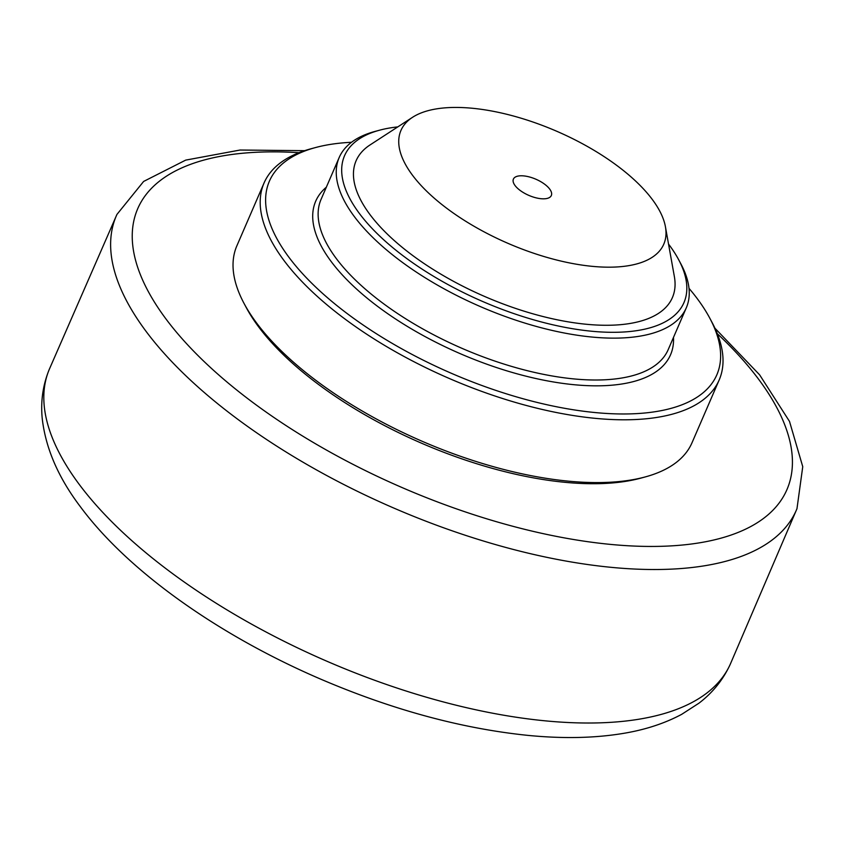 <?xml version="1.0" encoding="UTF-8"?>
<svg xmlns="http://www.w3.org/2000/svg" width="845" height="845" viewBox="0 0 845 845"><rect width="100%" height="100%" fill="white"/><g stroke="black" fill="none" stroke-linecap="round" stroke-linejoin="round"><path stroke-width="1.27" d="M243.973 303.281L246.201 307.464A243.761 104.03 23.4 0 0 421.613 443.234A243.761 104.03 23.4 0 0 640.668 478.175L645.242 476.929A247.965 105.826 -156.6 0 1 256.584 322.98A247.965 105.826 -156.6 0 1 243.973 303.281A247.965 105.826 -156.6 0 1 236.875 245.8L264.041 183.006A247.965 105.826 23.4 0 0 283.751 260.197A247.965 105.826 23.4 0 0 523.044 404.586A247.965 105.826 23.4 0 0 719.179 379.965A247.965 105.826 23.4 0 0 712.081 322.473L709.853 318.29A243.761 104.03 -156.6 0 1 451.8 373.479A243.761 104.03 -156.6 0 1 315.386 147.59A243.761 104.03 -156.6 0 1 351.499 142.287M719.179 379.965L692.013 442.748A247.965 105.826 -156.6 0 1 645.242 476.929M315.386 147.59L310.812 148.826A247.965 105.826 23.4 0 0 264.041 183.006M689.002 288.346A243.761 104.03 -156.6 0 1 697.463 298.929A243.761 104.03 -156.6 0 1 709.853 318.29M379.416 130.236L374.842 131.471A189.122 80.719 23.4 0 0 339.172 157.54A189.122 80.719 23.4 0 0 354.213 216.415A189.122 80.719 23.4 0 0 536.723 326.54A189.122 80.719 23.4 0 0 686.32 307.76A189.122 80.719 23.4 0 0 680.901 263.915L678.672 259.732A184.918 78.923 -156.6 0 1 482.907 301.591A184.918 78.923 -156.6 0 1 379.416 130.236A184.918 78.923 -156.6 0 1 397.784 126.898M668.532 244.068A184.918 78.923 -156.6 0 1 669.272 245.039A184.918 78.923 -156.6 0 1 678.672 259.732M665.427 226.745L674.373 276.621A172.317 73.536 -156.6 0 1 557.806 319.917A172.317 73.536 -156.6 0 1 369.814 214.366A172.317 73.536 -156.6 0 1 370.057 144.928L412.54 117.307A143.196 61.115 -156.6 0 1 532.593 121.902A143.196 61.115 -156.6 0 1 652.403 199.6A143.196 61.115 -156.6 0 1 665.427 226.745A143.196 61.115 -156.6 0 1 568.558 262.732A143.196 61.115 -156.6 0 1 412.328 175.01A143.196 61.115 -156.6 0 1 412.54 117.307M523.889 175.918A20.66 8.82 -156.6 0 1 544.032 183.766A20.66 8.82 -156.6 0 1 551.331 195.512A20.66 8.82 -156.6 0 1 540.842 198.691A20.66 8.82 -156.6 0 1 520.71 190.843A20.66 8.82 -156.6 0 1 513.401 179.098A20.66 8.82 -156.6 0 1 523.889 175.918M717.331 333.722A353.696 150.949 -156.6 0 1 607.439 544.096A353.696 150.949 -156.6 0 1 165.842 318.787A353.696 150.949 -156.6 0 1 299.024 152.702M79.071 484.185A371.05 158.353 -156.6 0 1 49.2 369.561C42.852 385.204 40.539 401.597 42.25 418.729C45.693 448.441 58.421 477.795 80.433 506.799C127.912 570.988 218.147 634.87 319.547 678.641C391.467 709.546 460.81 728.443 527.597 735.351C563.097 738.857 595.334 738.16 624.286 733.238C645.738 729.615 664.878 723.309 681.714 714.321L698.973 703.167C712.736 692.657 723.162 679.697 730.26 664.276A371.05 158.353 -156.6 0 1 542.342 720.553A371.05 158.353 -156.6 0 1 79.071 484.185M304.665 150.674L240.096 150.03L185.689 160.117L143.629 181.443L116.937 214.429A370.501 158.121 23.4 0 0 145.826 331.039A370.501 158.121 23.4 0 0 608.411 567.058A370.501 158.121 23.4 0 0 796.972 508.711L730.26 664.276M326.35 187.189A193.325 82.514 23.4 0 0 369.666 300.218A193.325 82.514 23.4 0 0 572.435 384.549A193.325 82.514 23.4 0 0 673.486 337.408M686.32 307.76L668.205 349.619A189.122 80.719 -156.6 0 1 572.223 378.75A189.122 80.719 -156.6 0 1 336.099 258.274A189.122 80.719 -156.6 0 1 321.058 199.399L339.172 157.54M116.937 214.429L49.2 369.561M796.972 508.711L802.75 466.672L789.505 421.412L759.623 374.842L714.954 328.219"/></g></svg>
